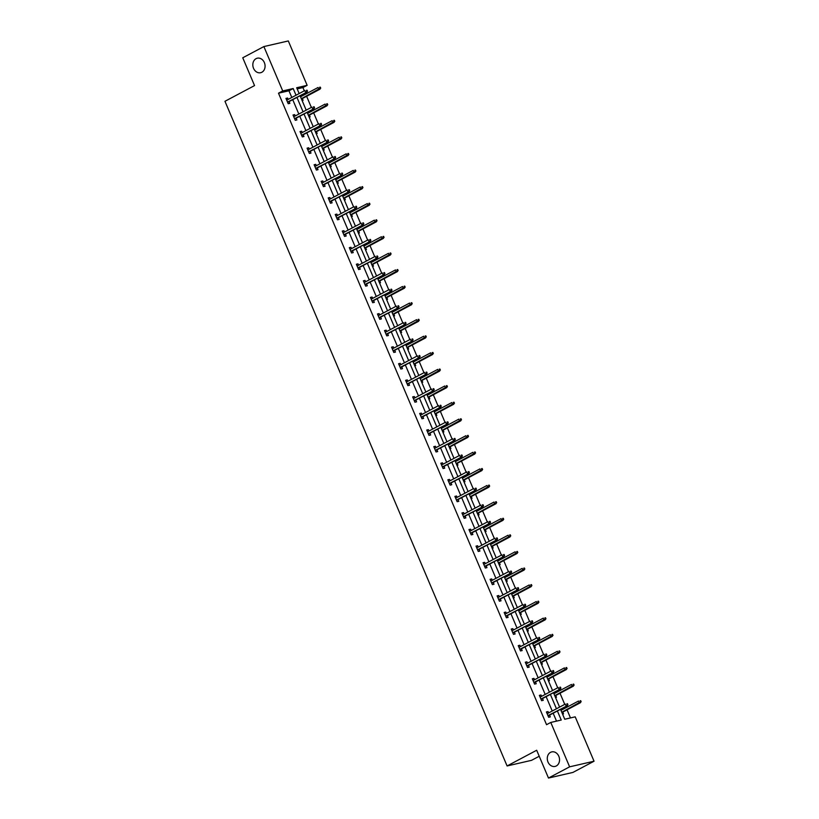 <?xml version="1.0" encoding="UTF-8"?>
<svg xmlns="http://www.w3.org/2000/svg" width="819" height="819" viewBox="0 0 819 819"><rect width="100%" height="100%" fill="white"/><g stroke="black" fill="none" stroke-linecap="round" stroke-linejoin="round"><path stroke-width="1.23" d="M550.522 752.354A7.453 6.061 77.1 0 1 551.74 751.893A7.453 6.061 77.1 0 1 559.101 757.022A7.453 6.061 77.1 0 1 556.296 765.96A7.453 6.061 77.1 0 1 555.077 766.41A7.453 6.061 77.1 0 1 547.716 761.281A7.453 6.061 77.1 0 1 550.522 752.354M256.071 58.661A7.453 6.061 77.1 0 1 257.289 58.2A7.453 6.061 77.1 0 1 264.639 63.339A7.453 6.061 77.1 0 1 261.845 72.267A7.453 6.061 77.1 0 1 260.626 72.717A7.453 6.061 77.1 0 1 253.266 67.588A7.453 6.061 77.1 0 1 256.071 58.661M539.23 756.254L531.521 760.339L507.094 765.96L224.959 101.29L254.545 85.585L242.752 57.78L263.882 46.57L288.308 40.95L307.145 85.33L296.683 87.735L299.16 93.561M304.31 90.827L302.917 87.572L307.145 85.33M570.485 717.925L567.055 709.827M566.113 707.616L565.673 706.582M564.741 704.371L560.012 693.243M559.08 691.031L558.64 689.997M557.698 687.796L552.979 676.658M552.037 674.457L551.596 673.413M550.665 671.211L545.935 660.073M545.004 657.872L544.563 656.838M543.621 654.627L538.892 643.499M537.96 641.287L537.52 640.253M536.588 638.042L531.859 626.914M530.917 624.702L530.477 623.668M529.545 621.467L524.815 610.329M523.884 608.128L523.443 607.084M522.512 604.883L517.782 593.744M516.84 591.543L516.4 590.509M515.468 588.298L510.739 577.17M509.807 574.958L509.367 573.924M508.425 571.713L503.705 560.585M502.764 558.374L502.323 557.34M501.392 555.139L496.662 544M495.73 541.799L495.29 540.755M494.348 538.554L489.629 527.416M488.687 525.214L488.247 524.18M487.315 521.969L482.586 510.831M481.654 508.63L481.214 507.596M480.272 505.384L475.552 494.256M474.611 492.045L474.17 491.011M473.239 488.81L468.509 477.672M467.577 475.47L467.137 474.426M466.195 472.225L461.466 461.087M460.534 458.886L460.094 457.852M459.162 455.64L454.432 444.502M453.491 442.301L453.05 441.267M452.119 439.056L447.389 427.927M446.457 425.716L446.017 424.682M445.075 422.481L440.356 411.343M439.414 409.142L438.974 408.097M438.042 405.896L433.312 394.758M432.381 392.557L431.941 391.513M430.999 389.312L426.279 378.173M425.337 375.972L424.897 374.938M423.966 372.727L419.236 361.599M418.304 359.387L417.864 358.353M416.922 356.152L412.203 345.014M411.261 342.813L410.821 341.769M409.889 339.568L405.159 328.429M404.228 326.228L403.787 325.184M402.846 322.983L398.126 311.844M397.184 309.643L396.744 308.609M395.812 306.398L391.083 295.27M390.151 293.059L389.711 292.025M388.769 289.824L384.039 278.685M383.108 276.474L382.668 275.44M381.736 273.239L377.006 262.1M376.064 259.899L375.624 258.855M374.692 256.654L369.963 245.516M369.031 243.315L368.591 242.281M367.649 240.069L362.93 228.941M361.988 226.73L361.548 225.696M360.616 223.495L355.886 212.356M354.955 210.145L354.514 209.111M353.573 206.91L348.853 195.772M347.911 193.571L347.471 192.526M346.539 190.325L341.81 179.187M340.878 176.986L340.438 175.952M339.496 173.741L334.776 162.612M333.835 160.401L333.394 159.367M332.463 157.156L327.733 146.028M326.801 143.816L326.361 142.782M325.419 140.581L320.7 129.443M319.758 127.242L319.318 126.198M318.386 123.997L313.657 112.858M312.725 110.657L312.285 109.623M311.343 107.412L306.613 96.284M305.682 94.072L305.241 93.038M560.534 709.315L564.741 719.246L575.204 716.84L594.041 761.22L569.614 766.83L550.777 722.45L561.24 720.044L557.391 710.974M569.614 766.83L548.484 778.05L572.911 772.43L594.041 761.22M539.537 695.781L541.011 694.993L539.363 695.372L541.615 700.685L543.263 700.306L542.516 698.556M541.011 694.993L541.584 696.345M525.45 662.612L526.934 661.834L525.286 662.213L527.538 667.526L529.187 667.147L528.439 665.386M526.934 661.834L527.508 663.185M511.373 629.453L512.858 628.664L511.21 629.043L513.462 634.356L515.11 633.978L514.363 632.227M512.858 628.664L513.431 630.016M497.297 596.283L498.781 595.505L497.123 595.884L499.385 601.197L501.033 600.818L500.286 599.058M498.781 595.505L499.355 596.856M483.22 563.124L484.705 562.336L483.046 562.714L485.309 568.028L486.957 567.649L486.21 565.898M484.705 562.336L485.278 563.687M469.144 529.954L470.628 529.176L468.97 529.555L471.232 534.868L472.88 534.49L472.133 532.729M470.628 529.176L471.201 530.528M455.067 496.795L456.541 496.007L454.893 496.386L457.156 501.699L458.804 501.32L458.056 499.57M456.541 496.007L457.115 497.358M440.991 463.626L442.465 462.848L440.817 463.226L443.069 468.54L444.727 468.161L443.98 466.4M442.465 462.848L443.038 464.199M426.914 430.466L428.388 429.678L426.74 430.057L428.992 435.37L430.651 434.991L429.903 433.241M428.388 429.678L428.961 431.029M412.837 397.297L414.312 396.519L412.663 396.898L414.916 402.211L416.574 401.832L415.827 400.071M414.312 396.519L414.885 397.87M398.761 364.138L400.235 363.349L398.587 363.728L400.839 369.041L402.487 368.663L401.75 366.902M400.235 363.349L400.808 364.701M384.684 330.968L386.158 330.18L384.51 330.569L386.763 335.882L388.411 335.503L387.663 333.743M386.158 330.18L386.732 331.541M370.597 297.809L372.082 297.021L370.434 297.399L372.686 302.713L374.334 302.334L373.587 300.573M372.082 297.021L372.655 298.372M356.521 264.639L358.005 263.851L356.357 264.24L358.609 269.553L360.258 269.175L359.51 267.414M358.005 263.851L358.579 265.213M342.444 231.48L343.929 230.692L342.27 231.071L344.533 236.384L346.181 236.005L345.434 234.244M343.929 230.692L344.502 232.043M328.368 198.311L329.852 197.522L328.194 197.901L330.456 203.225L332.104 202.846L331.357 201.085M329.852 197.522L330.426 198.884M314.291 165.151L315.765 164.363L314.117 164.742L316.38 170.055L318.028 169.676L317.281 167.915M315.765 164.363L316.349 165.714M300.215 131.982L301.689 131.194L300.041 131.572L302.303 136.896L303.951 136.517L303.204 134.756M301.689 131.194L302.262 132.545M286.138 98.823L287.612 98.034L285.964 98.413L288.216 103.726L289.875 103.348L289.127 101.587M287.612 98.034L288.186 99.386M556.521 721.129L553.163 713.216M552.231 711.015L546.13 696.641M545.188 694.43L539.086 680.057M538.155 677.845L532.053 663.472M531.111 661.271L525.01 646.887M524.078 644.686L517.977 630.313M517.035 628.101L510.933 613.728M510.002 611.517L503.9 597.143M502.958 594.942L496.857 580.558M495.925 578.357L489.813 563.984M488.882 561.773L482.78 547.399M481.848 545.188L475.737 530.814M474.805 528.613L468.703 514.23M467.762 512.029L461.66 497.655M460.728 495.444L454.627 481.07M453.685 478.859L447.583 464.486M446.652 462.285L440.55 447.901M439.608 445.7L433.507 431.316M432.575 429.115L426.474 414.742M425.532 412.53L419.43 398.157M418.499 395.956L412.387 381.572M411.455 379.371L405.354 364.987M404.422 362.786L398.31 348.413M397.379 346.202L391.277 331.828M390.335 329.627L384.234 315.243M383.302 313.042L377.201 298.659M376.259 296.458L370.157 282.084M369.226 279.873L363.124 265.499M362.182 263.298L356.081 248.915M355.149 246.714L349.048 232.33M348.106 230.129L342.004 215.755M341.073 213.544L334.961 199.171M334.029 196.959L327.928 182.586M326.996 180.385L320.884 166.001M319.953 163.8L313.851 149.427M312.909 147.215L306.808 132.842M305.876 130.63L299.774 116.257M298.833 114.056L292.731 99.672M291.799 97.471L288.953 90.786L278.491 93.192L546.549 724.692L550.777 722.45M293.171 115.397L294.656 114.619L293.007 114.998L295.26 120.311L296.908 119.932L296.161 118.171M294.656 114.619L295.229 115.97M307.258 148.567L308.732 147.778L307.084 148.157L309.336 153.47L310.985 153.092L310.237 151.341M308.732 147.778L309.306 149.13M321.335 181.726L322.809 180.948L321.161 181.327L323.413 186.64L325.061 186.261L324.324 184.5M322.809 180.948L323.382 182.299M335.411 214.895L336.885 214.107L335.237 214.486L337.489 219.799L339.148 219.42L338.401 217.67M336.885 214.107L337.459 215.458M349.488 248.055L350.962 247.277L349.314 247.655L351.566 252.969L353.224 252.59L352.477 250.829M350.962 247.277L351.535 248.628M363.564 281.224L365.039 280.436L363.39 280.815L365.643 286.128L367.301 285.749L366.554 283.998M365.039 280.436L365.612 281.787M377.641 314.383L379.115 313.605L377.467 313.984L379.729 319.297L381.378 318.919L380.63 317.158M379.115 313.605L379.688 314.957M391.717 347.553L393.202 346.765L391.543 347.143L393.806 352.457L395.454 352.078L394.707 350.327M393.202 346.765L393.775 348.116M405.794 380.712L407.278 379.934L405.62 380.313L407.882 385.626L409.531 385.247L408.783 383.487M407.278 379.934L407.852 381.285M419.871 413.882L421.355 413.093L419.697 413.472L421.959 418.785L423.607 418.407L422.86 416.656M421.355 413.093L421.928 414.445M433.947 447.041L435.432 446.263L433.783 446.642L436.036 451.955L437.684 451.576L436.936 449.815M435.432 446.263L436.005 447.614M448.024 480.21L449.508 479.422L447.86 479.801L450.112 485.124L451.76 484.735L451.013 482.985M449.508 479.422L450.081 480.773M462.111 513.37L463.585 512.592L461.936 512.97L464.189 518.284L465.837 517.905L465.09 516.144M463.585 512.592L464.158 513.943M476.187 546.539L477.661 545.751L476.013 546.13L478.265 551.453L479.914 551.064L479.176 549.314M477.661 545.751L478.235 547.102M490.264 579.709L491.738 578.92L490.09 579.299L492.342 584.612L494 584.234L493.253 582.473M491.738 578.92L492.311 580.272M504.34 612.868L505.814 612.08L504.166 612.458L506.418 617.782L508.077 617.403L507.33 615.642M505.814 612.08L506.388 613.431M518.417 646.037L519.891 645.249L518.243 645.628L520.495 650.941L522.153 650.562L521.406 648.802M519.891 645.249L520.464 646.601M532.493 679.197L533.968 678.408L532.319 678.787L534.582 684.111L536.23 683.732L535.483 681.971M533.968 678.408L534.541 679.76M546.57 712.366L548.054 711.578L546.396 711.957L548.658 717.27L550.307 716.891L549.559 715.13M548.054 711.578L548.628 712.929M548.484 778.05L536.68 750.255L507.094 765.96M278.491 93.192L282.719 90.94L263.882 46.57M300.092 95.772L306.193 110.145M307.135 112.346L313.237 126.73M314.168 128.931L320.28 143.315M321.212 145.516L327.313 159.889M328.245 162.101L334.357 176.474M335.288 178.675L341.39 193.059M342.332 195.26L348.433 209.644M349.365 211.845L355.466 226.218M356.408 228.429L362.51 242.803M363.441 245.004L369.543 259.388M370.485 261.589L376.586 275.972M377.518 278.173L383.62 292.547M384.561 294.758L390.663 309.132M391.595 311.343L397.706 325.716M398.638 327.917L404.74 342.301M405.671 344.502L411.783 358.876M412.715 361.087L418.816 375.46M419.758 377.672L425.86 392.045M426.791 394.246L432.893 408.63M433.835 410.831L439.936 425.204M440.868 427.416L446.969 441.789M447.911 444L454.013 458.374M454.944 460.575L461.046 474.959M461.988 477.16L468.089 491.533M469.021 493.744L475.133 508.118M476.064 510.329L482.166 524.703M483.108 526.904L489.209 541.287M490.141 543.488L496.242 557.862M497.184 560.073L503.286 574.447M504.217 576.658L510.319 591.031M511.261 593.232L517.362 607.616M518.294 609.817L524.395 624.191M525.337 626.402L531.439 640.775M532.37 642.987L538.472 657.36M539.414 659.561L545.515 673.945M546.447 676.146L552.559 690.53M553.49 692.731L559.592 707.104M296.028 95.229L293.182 88.534L282.719 90.94M556.459 708.773L550.358 694.389M549.416 692.188L543.314 677.815M542.383 675.603L536.281 661.23M535.339 659.029L529.238 644.645M528.306 642.444L522.205 628.06M521.263 625.859L515.161 611.486M514.23 609.275L508.128 594.901M507.186 592.69L501.085 578.316M500.153 576.115L494.041 561.732M493.11 559.531L487.008 545.157M486.066 542.946L479.965 528.572M479.033 526.361L472.932 511.988M471.99 509.787L465.888 495.403M464.957 493.202L458.855 478.828M457.913 476.617L451.812 462.244M450.88 460.032L444.778 445.659M443.837 443.458L437.735 429.074M436.803 426.873L430.702 412.5M429.76 410.288L423.658 395.915M422.727 393.704L416.615 379.33M415.683 377.129L409.582 362.745M408.64 360.544L402.538 346.171M401.607 343.96L395.505 329.586M394.563 327.375L388.462 313.001M387.53 310.8L381.429 296.417M380.487 294.216L374.385 279.832M373.454 277.631L367.352 263.257M366.41 261.046L360.309 246.673M359.377 244.471L353.276 230.088M352.334 227.887L346.232 213.503M345.301 211.302L339.189 196.929M338.257 194.717L332.156 180.344M331.214 178.143L325.112 163.759M324.181 161.558L318.079 147.174M317.137 144.973L311.036 130.6M310.104 128.388L304.003 114.015M303.061 111.814L296.959 97.43M302.917 87.572L297.174 88.892M561.384 708.855L561.824 709.889M562.766 712.1L563.513 713.861L562.551 714.076M554.35 692.27L554.791 693.314M555.722 695.515L556.47 697.276L555.517 697.491M547.307 675.695L547.747 676.729M548.689 678.931L549.436 680.691L548.474 680.917M540.274 659.111L540.714 660.145M541.646 662.356L542.393 664.107L541.431 664.332M533.23 642.526L533.671 643.56M534.612 645.771L535.36 647.532L534.397 647.747M526.197 625.941L526.637 626.985M527.569 629.187L528.316 630.947L527.354 631.162M519.154 609.367L519.594 610.401M520.536 612.602L521.273 614.363L520.321 614.588M512.121 592.782L512.561 593.816M513.493 596.027L514.24 597.778L513.278 598.003M505.077 576.197L505.518 577.231M506.449 579.442L507.196 581.193L506.244 581.418M498.034 559.612L498.474 560.657M499.416 562.858L500.163 564.619L499.201 564.834M491.001 543.038L491.441 544.072M492.373 546.273L493.12 548.034L492.168 548.249M483.957 526.453L484.398 527.487M485.339 529.698L486.087 531.449L485.124 531.674M476.924 509.868L477.364 510.902M478.296 513.114L479.043 514.864L478.091 515.09M469.881 493.284L470.321 494.328M471.263 496.529L472.01 498.29L471.048 498.505M462.848 476.709L463.288 477.743M464.219 479.944L464.967 481.705L464.004 481.92M455.804 460.124L456.244 461.158M457.186 463.37L457.934 465.12L456.971 465.346M448.771 443.54L449.211 444.574M450.143 446.785L450.89 448.536L449.928 448.761M441.728 426.955L442.168 427.999M443.11 430.2L443.847 431.961L442.895 432.176M434.694 410.38L435.135 411.414M436.066 413.615L436.814 415.376L435.851 415.591M427.651 393.796L428.091 394.83M429.023 397.031L429.77 398.792L428.818 399.017M420.608 377.211L421.048 378.245M421.99 380.456L422.737 382.207L421.775 382.432M413.575 360.626L414.015 361.67M414.946 363.871L415.694 365.632L414.742 365.847M406.531 344.041L406.971 345.086M407.913 347.287L408.661 349.048L407.698 349.263M399.498 327.467L399.938 328.501M400.87 330.702L401.617 332.463L400.655 332.688M392.455 310.882L392.895 311.916M393.837 314.127L394.584 315.878L393.622 316.103M385.421 294.297L385.862 295.342M386.793 297.543L387.541 299.304L386.578 299.519M378.378 277.713L378.818 278.757M379.76 280.958L380.507 282.719L379.545 282.934M371.345 261.138L371.785 262.172M372.717 264.373L373.464 266.134L372.502 266.359M364.301 244.553L364.742 245.587M365.683 247.799L366.421 249.549L365.469 249.775M357.268 227.969L357.708 229.013M358.64 231.214L359.387 232.975L358.425 233.19M350.225 211.384L350.665 212.428M351.597 214.629L352.344 216.39L351.392 216.605M343.181 194.809L343.622 195.843M344.564 198.044L345.311 199.805L344.349 200.031M336.148 178.225L336.589 179.259M337.52 181.47L338.267 183.221L337.315 183.446M329.105 161.64L329.545 162.674M330.487 164.885L331.234 166.646L330.272 166.861M322.072 145.055L322.512 146.099M323.444 148.3L324.191 150.061L323.229 150.276M315.028 128.481L315.469 129.515M316.41 131.716L317.158 133.477L316.195 133.702M307.995 111.896L308.435 112.93M309.367 115.141L310.114 116.892L309.152 117.117M300.952 95.311L301.392 96.345M302.334 98.556L303.071 100.317L302.119 100.532M288.953 90.786L293.182 88.534M287.643 102.375L306.859 92.178L287.52 102.088M306.859 91.38L307.514 91.226L307.064 90.172L306.398 90.315L306.859 91.38L305.671 92.455L304.863 90.54L286.711 100.174M306.398 90.315L307.064 90.172M306.859 92.178L307.514 91.226M320.72 88.196L320.27 87.131L319.605 87.285L320.055 88.35L320.72 88.196L318.878 89.414L318.059 87.5L300.532 96.806M319.605 87.285L320.27 87.131M320.055 88.35L301.351 98.72M320.065 89.138L301.474 99.007M294.686 118.96L313.902 108.763L294.564 118.663M313.892 107.965L314.557 107.811L314.097 106.746L313.442 106.9L313.892 107.965L312.715 109.029L311.896 107.125L293.755 116.748M313.442 106.9L314.097 106.746M313.902 108.763L314.557 107.811M301.72 135.544L320.935 125.338L301.597 135.248M320.935 124.549L321.591 124.396L321.14 123.331L320.485 123.485L320.935 124.549L319.748 125.614L318.939 123.7L300.788 133.333M320.485 123.485L321.14 123.331M320.935 125.338L321.591 124.396M327.754 104.781L327.303 103.716L326.648 103.87L327.098 104.924L327.754 104.781L325.911 105.999L325.102 104.085L307.575 113.391M326.648 103.87L327.303 103.716M327.098 104.924L308.384 115.305M327.098 105.723L308.507 115.592M334.797 121.355L334.347 120.301L333.681 120.444L334.132 121.509L334.797 121.355L332.954 122.584L332.145 120.669L314.609 129.965M333.681 120.444L334.347 120.301M334.132 121.509L315.428 131.879M334.142 122.307L315.55 132.176M308.763 152.119L327.979 141.922L308.64 151.832M327.969 141.124L328.634 140.981L328.184 139.916L327.518 140.069L327.969 141.124L326.791 142.199L325.972 140.284L307.831 149.918M327.518 140.069L328.184 139.916M327.979 141.922L328.634 140.981M341.83 137.94L341.38 136.875L340.724 137.029L341.175 138.094L341.83 137.94L339.987 139.158L339.179 137.244L321.652 146.55M340.724 137.029L341.38 136.875M341.175 138.094L322.461 148.464M341.185 138.892L322.584 148.761M315.806 168.704L335.012 158.507L315.673 168.417M335.012 157.709L335.667 157.555L335.217 156.501L334.561 156.644L335.012 157.709L333.824 158.784L333.016 156.869L314.865 166.503M334.561 156.644L335.217 156.501M335.012 158.507L335.667 157.555M348.874 154.525L348.423 153.46L347.758 153.614L348.218 154.678L348.874 154.525L347.031 155.743L346.222 153.829L328.685 163.135M347.758 153.614L348.423 153.46M348.218 154.678L329.504 165.049M348.218 155.467L329.627 165.336M322.84 185.289L342.055 175.092L322.717 184.992M342.045 174.293L342.711 174.14L342.26 173.075L341.595 173.229L342.045 174.293L340.868 175.358L340.049 173.454L321.908 183.077M341.595 173.229L342.26 173.075M342.055 175.092L342.711 174.14M355.917 171.11L355.456 170.045L354.801 170.198L355.251 171.253L355.917 171.11L354.074 172.328L353.255 170.413L335.729 179.719M354.801 170.198L355.456 170.045M355.251 171.253L336.537 181.634M355.262 172.051L336.66 181.92M329.883 201.873L349.089 191.666L329.76 201.576M349.089 190.878L349.744 190.725L349.293 189.66L348.638 189.813L349.089 190.878L347.901 191.943L347.092 190.028L328.941 199.662M348.638 189.813L349.293 189.66M349.089 191.666L349.744 190.725M362.95 187.684L362.5 186.63L361.844 186.773L362.295 187.838L362.95 187.684L361.107 188.913L360.299 186.998L342.772 196.304M361.844 186.773L362.5 186.63M362.295 187.838L343.581 198.208M362.295 188.636L343.704 198.505M336.916 218.448L356.132 208.251L336.793 218.161M356.122 207.453L356.787 207.309L356.337 206.245L355.671 206.398L356.122 207.453L354.944 208.528L354.125 206.613L335.985 216.247M355.671 206.398L356.337 206.245M356.132 208.251L356.787 207.309M369.993 204.269L369.543 203.204L368.878 203.358L369.328 204.422L369.993 204.269L368.151 205.487L367.332 203.583L349.805 212.879M368.878 203.358L369.543 203.204M369.328 204.422L350.614 214.793M369.338 205.221L350.747 215.09M343.96 235.033L363.165 224.836L343.837 234.746M363.165 224.037L363.82 223.884L363.37 222.829L362.715 222.973L363.165 224.037L361.978 225.112L361.169 223.198L343.018 232.831M362.715 222.973L363.37 222.829M363.165 224.836L363.82 223.884M377.027 220.854L376.576 219.789L375.921 219.942L376.371 221.007L377.027 220.854L375.184 222.072L374.375 220.157L356.849 229.463M375.921 219.942L376.576 219.789M376.371 221.007L357.657 231.378M376.371 221.795L357.78 231.664M350.993 251.617L370.208 241.421L350.87 251.32M370.198 240.622L370.864 240.469L370.413 239.404L369.748 239.557L370.198 240.622L369.021 241.687L368.212 239.783L350.061 249.406M369.748 239.557L370.413 239.404M370.208 241.421L370.864 240.469M358.036 268.202L377.252 258.005L357.913 267.905M377.242 257.207L377.897 257.053L377.446 255.989L376.791 256.142L377.242 257.207L376.054 258.272L375.245 256.357L357.094 265.991M376.791 256.142L377.446 255.989M377.252 258.005L377.897 257.053M365.069 284.777L384.285 274.58L364.946 284.49M384.285 273.792L384.94 273.638L384.49 272.573L383.824 272.727L384.285 273.792L383.097 274.856L382.289 272.942L364.138 282.575M383.824 272.727L384.49 272.573M384.285 274.58L384.94 273.638M372.113 301.361L391.328 291.165L371.99 301.075M391.318 290.366L391.984 290.213L391.523 289.158L390.868 289.302L391.318 290.366L390.141 291.441L389.322 289.527L371.181 299.16M390.868 289.302L391.523 289.158M391.328 291.165L391.984 290.213M379.146 317.946L398.362 307.749L379.023 317.649M398.362 306.951L399.017 306.797L398.566 305.733L397.911 305.886L398.362 306.951L397.174 308.016L396.365 306.111L378.214 315.735M397.911 305.886L398.566 305.733M398.362 307.749L399.017 306.797M386.189 334.531L405.405 324.334L386.066 334.234M405.395 323.536L406.06 323.382L405.61 322.317L404.944 322.471L405.395 323.536L404.217 324.6L403.398 322.686L385.258 332.319M404.944 322.471L405.61 322.317M405.405 324.334L406.06 323.382M393.233 351.105L412.438 340.909L393.1 350.819M412.438 340.12L413.093 339.967L412.643 338.902L411.988 339.056L412.438 340.12L411.251 341.185L410.442 339.271L392.291 348.904M411.988 339.056L412.643 338.902M412.438 340.909L413.093 339.967M400.266 367.69L419.482 357.493L400.143 367.403M419.471 356.695L420.137 356.541L419.686 355.487L419.021 355.63L419.471 356.695L418.294 357.77L417.475 355.856L399.334 365.489M419.021 355.63L419.686 355.487M419.482 357.493L420.137 356.541M407.309 384.275L426.515 374.078L407.186 383.978M426.515 373.28L427.17 373.126L426.719 372.061L426.064 372.215L426.515 373.28L425.327 374.355L424.518 372.44L406.367 382.063M426.064 372.215L426.719 372.061M426.515 374.078L427.17 373.126M414.342 400.86L433.558 390.663L414.219 400.563M433.548 389.864L434.213 389.711L433.763 388.646L433.097 388.8L433.548 389.864L432.371 390.929L431.552 389.015L413.411 398.648M433.097 388.8L433.763 388.646M433.558 390.663L434.213 389.711M384.07 237.438L383.62 236.374L382.954 236.527L383.405 237.582L384.07 237.438L382.227 238.657L381.408 236.742L363.882 246.048M382.954 236.527L383.62 236.374M383.405 237.582L364.701 247.962M383.415 238.38L364.824 248.249M391.103 254.013L390.653 252.958L389.998 253.102L390.448 254.166L391.103 254.013L389.26 255.241L388.452 253.327L370.925 262.633M389.998 253.102L390.653 252.958M390.448 254.166L371.734 264.537M390.448 254.965L371.857 264.834M398.147 270.598L397.696 269.533L397.031 269.686L397.481 270.751L398.147 270.598L396.304 271.816L395.485 269.912L377.958 279.207M397.031 269.686L397.696 269.533M397.481 270.751L378.777 281.122M397.491 271.55L378.9 281.419M405.18 287.182L404.729 286.118L404.074 286.271L404.525 287.336L405.18 287.182L403.337 288.401L402.528 286.486L385.002 295.792M404.074 286.271L404.729 286.118M404.525 287.336L385.81 297.707M404.525 288.134L385.933 297.993M412.223 303.767L411.773 302.702L411.107 302.856L411.558 303.921L412.223 303.767L410.38 304.985L409.572 303.071L392.035 312.377M411.107 302.856L411.773 302.702M411.558 303.921L392.854 314.291M411.568 304.709L392.977 314.578M419.256 320.342L418.806 319.287L418.151 319.43L418.601 320.495L419.256 320.342L417.414 321.57L416.605 319.656L399.078 328.962M418.151 319.43L418.806 319.287M418.601 320.495L399.887 330.866M418.611 321.294L400.01 331.163M426.3 336.926L425.849 335.862L425.184 336.015L425.645 337.08L426.3 336.926L424.457 338.145L423.648 336.24L406.122 345.536M425.184 336.015L425.849 335.862M425.645 337.08L406.93 347.451M425.645 337.878L407.053 347.747M433.343 353.511L432.882 352.446L432.227 352.6L432.678 353.665L433.343 353.511L431.5 354.729L430.681 352.815L413.155 362.121M432.227 352.6L432.882 352.446M432.678 353.665L413.964 364.035M432.688 354.463L414.086 364.322M440.376 370.096L439.926 369.031L439.271 369.185L439.721 370.249L440.376 370.096L438.534 371.314L437.725 369.4L420.198 378.706M439.271 369.185L439.926 369.031M439.721 370.249L421.007 380.62M439.721 371.038L421.13 380.907M447.42 386.67L446.969 385.616L446.304 385.759L446.754 386.824L447.42 386.67L445.577 387.899L444.758 385.984L427.231 395.29M446.304 385.759L446.969 385.616M446.754 386.824L428.04 397.205M446.764 387.622L428.173 397.491M421.386 417.434L440.591 407.238L421.263 417.147M440.591 406.449L441.246 406.296L440.796 405.231L440.141 405.385L440.591 406.449L439.404 407.514L438.595 405.6L420.444 415.233M440.141 405.385L440.796 405.231M440.591 407.238L441.246 406.296M454.453 403.255L454.002 402.19L453.347 402.344L453.798 403.409L454.453 403.255L452.61 404.484L451.801 402.569L434.275 411.865M453.347 402.344L454.002 402.19M453.798 403.409L435.084 413.779M453.798 404.207L435.206 414.076M428.419 434.019L447.635 423.822L428.296 433.732M447.624 423.024L448.29 422.88L447.839 421.816L447.174 421.969L447.624 423.024L446.447 424.099L445.638 422.184L427.487 431.818M447.174 421.969L447.839 421.816M447.635 423.822L448.29 422.88M461.496 419.84L461.046 418.775L460.38 418.929L460.831 419.993L461.496 419.84L459.654 421.058L458.835 419.144L441.308 428.45M460.38 418.929L461.046 418.775M460.831 419.993L442.127 430.364M460.841 420.792L442.25 430.661M435.462 450.604L454.678 440.407L435.339 450.307M454.668 439.608L455.323 439.455L454.873 438.39L454.217 438.544L454.668 439.608L453.48 440.683L452.672 438.769L434.52 448.402M454.217 438.544L454.873 438.39M454.678 440.407L455.323 439.455M468.529 436.425L468.079 435.36L467.424 435.513L467.874 436.578L468.529 436.425L466.687 437.643L465.878 435.728L448.351 445.034M467.424 435.513L468.079 435.36M467.874 436.578L449.16 446.949M467.874 437.366L449.283 447.235M442.495 467.188L461.711 456.992L442.373 466.891M461.711 456.193L462.366 456.04L461.916 454.975L461.251 455.129L461.711 456.193L460.524 457.258L459.715 455.344L441.564 464.977M461.251 455.129L461.916 454.975M461.711 456.992L462.366 456.04M475.573 453.009L475.122 451.945L474.457 452.098L474.907 453.153L475.573 453.009L473.73 454.228L472.911 452.313L455.384 461.619M474.457 452.098L475.122 451.945M474.907 453.153L456.203 463.534M474.918 453.951L456.326 463.82M449.539 483.763L468.755 473.566L449.416 483.476M468.744 472.778L469.41 472.624L468.949 471.56L468.294 471.713L468.744 472.778L467.567 473.843L466.748 471.928L448.607 481.562M468.294 471.713L468.949 471.56M468.755 473.566L469.41 472.624M482.606 469.584L482.156 468.519L481.5 468.673L481.951 469.737L482.606 469.584L480.763 470.812L479.954 468.898L462.428 478.194M481.5 468.673L482.156 468.519M481.951 469.737L463.237 480.108M481.951 470.536L463.359 480.405M456.572 500.348L475.788 490.151L456.449 500.061M475.788 489.352L476.443 489.209L475.993 488.144L475.337 488.298L475.788 489.352L474.6 490.427L473.791 488.513L455.64 498.147M475.337 488.298L475.993 488.144M475.788 490.151L476.443 489.209M489.649 486.169L489.199 485.104L488.533 485.257L488.984 486.322L489.649 486.169L487.807 487.387L486.998 485.472L469.461 494.778M488.533 485.257L489.199 485.104M488.984 486.322L470.28 496.693M488.994 487.121L470.403 496.99M463.615 516.932L482.831 506.736L463.493 516.635M482.821 505.937L483.486 505.784L483.036 504.719L482.371 504.873L482.821 505.937L481.644 507.012L480.825 505.098L462.684 514.731M482.371 504.873L483.036 504.719M482.831 506.736L483.486 505.784M496.683 502.753L496.232 501.689L495.577 501.842L496.027 502.907L496.683 502.753L494.84 503.972L494.031 502.057L476.504 511.363M495.577 501.842L496.232 501.689M496.027 502.907L477.313 513.278M496.038 503.695L477.436 513.564M470.659 533.517L489.864 523.321L470.526 533.22M489.864 522.522L490.52 522.368L490.069 521.304L489.414 521.457L489.864 522.522L488.677 523.587L487.868 521.672L469.717 531.306M489.414 521.457L490.069 521.304M489.864 523.321L490.52 522.368M477.692 550.092L496.908 539.895L477.569 549.805M496.898 539.107L497.563 538.953L497.113 537.888L496.447 538.042L496.898 539.107L495.72 540.171L494.901 538.257L476.76 547.891M496.447 538.042L497.113 537.888M496.908 539.895L497.563 538.953M484.735 566.676L503.941 556.48L484.613 566.39M503.941 555.681L504.596 555.538L504.146 554.473L503.49 554.627L503.941 555.681L502.753 556.756L501.945 554.842L483.794 564.475M503.49 554.627L504.146 554.473M503.941 556.48L504.596 555.538M491.769 583.261L510.984 573.065L491.646 582.964M510.974 572.266L511.64 572.112L511.189 571.048L510.524 571.201L510.974 572.266L509.797 573.341L508.978 571.427L490.837 581.06M510.524 571.201L511.189 571.048M510.984 573.065L511.64 572.112M498.812 599.846L518.017 589.649L498.689 599.549M518.017 588.851L518.673 588.697L518.222 587.632L517.567 587.786L518.017 588.851L516.83 589.915L516.021 588.001L497.87 597.635M517.567 587.786L518.222 587.632M518.017 589.649L518.673 588.697M505.845 616.42L525.061 606.224L505.722 616.134M525.051 605.436L525.716 605.282L525.266 604.217L524.6 604.371L525.051 605.436L523.873 606.5L523.065 604.586L504.913 614.219M524.6 604.371L525.266 604.217M525.061 606.224L525.716 605.282M512.889 633.005L532.104 622.809L512.766 632.718M532.094 622.01L532.749 621.867L532.299 620.802L531.644 620.956L532.094 622.01L530.907 623.085L530.098 621.171L511.947 630.804M531.644 620.956L532.299 620.802M532.104 622.809L532.749 621.867M519.922 649.59L539.137 639.393L519.799 649.303M539.137 638.595L539.793 638.441L539.342 637.387L538.677 637.53L539.137 638.595L537.95 639.67L537.141 637.755L518.99 647.389M538.677 637.53L539.342 637.387M539.137 639.393L539.793 638.441M526.965 666.175L546.181 655.978L526.842 665.878M546.171 655.18L546.836 655.026L546.386 653.961L545.72 654.115L546.171 655.18L544.993 656.244L544.174 654.33L526.033 663.963M545.72 654.115L546.386 653.961M546.181 655.978L546.836 655.026M534.008 682.759L553.214 672.553L533.875 682.462M553.214 671.764L553.869 671.611L553.419 670.546L552.764 670.7L553.214 671.764L552.026 672.829L551.218 670.915L533.067 680.548M552.764 670.7L553.419 670.546M553.214 672.553L553.869 671.611M503.726 519.338L503.275 518.273L502.61 518.427L503.071 519.481L503.726 519.338L501.883 520.556L501.074 518.642L483.548 527.948M502.61 518.427L503.275 518.273M503.071 519.481L484.357 529.862M503.071 520.28L484.479 530.149M510.769 535.913L510.309 534.848L509.653 535.002L510.104 536.066L510.769 535.913L508.927 537.141L508.108 535.227L490.581 544.522M509.653 535.002L510.309 534.848M510.104 536.066L491.39 546.437M510.114 536.865L491.513 546.734M517.803 552.497L517.352 551.433L516.697 551.586L517.147 552.651L517.803 552.497L515.96 553.716L515.151 551.801L497.624 561.107M516.697 551.586L517.352 551.433M517.147 552.651L498.433 563.022M517.147 553.449L498.556 563.318M524.846 569.082L524.395 568.017L523.73 568.171L524.18 569.236L524.846 569.082L523.003 570.3L522.184 568.386L504.658 577.692M523.73 568.171L524.395 568.017M524.18 569.236L505.466 579.606M524.191 570.024L505.599 579.893M531.879 585.667L531.429 584.602L530.773 584.756L531.224 585.81L531.879 585.667L530.036 586.885L529.228 584.971L511.701 594.277M530.773 584.756L531.429 584.602M531.224 585.81L512.51 596.191M531.224 586.609L512.633 596.478M538.922 602.241L538.472 601.177L537.807 601.33L538.257 602.395L538.922 602.241L537.08 603.47L536.261 601.555L518.734 610.851M537.807 601.33L538.472 601.177M538.257 602.395L519.553 612.766M538.267 603.193L519.676 613.062M545.956 618.826L545.505 617.761L544.85 617.915L545.3 618.98L545.956 618.826L544.113 620.044L543.304 618.13L525.778 627.436M544.85 617.915L545.505 617.761M545.3 618.98L526.586 629.35M545.3 619.778L526.709 629.647M552.999 635.411L552.549 634.346L551.883 634.5L552.334 635.564L552.999 635.411L551.156 636.629L550.337 634.715L532.811 644.021M551.883 634.5L552.549 634.346M552.334 635.564L533.63 645.935M552.344 636.353L533.753 646.222M560.032 651.996L559.582 650.931L558.927 651.085L559.377 652.139L560.032 651.996L558.189 653.214L557.381 651.3L539.854 660.605M558.927 651.085L559.582 650.931M559.377 652.139L540.663 662.52M559.377 652.938L540.786 662.806M567.076 668.57L566.625 667.516L565.96 667.659L566.41 668.724L567.076 668.57L565.233 669.799L564.424 667.884L546.887 677.18M565.96 667.659L566.625 667.516M566.41 668.724L547.706 679.094M566.42 669.522L547.829 679.391M541.042 699.334L560.257 689.137L540.919 699.047M560.247 688.339L560.913 688.195L560.462 687.131L559.797 687.284L560.247 688.339L559.07 689.414L558.251 687.499L540.11 697.133M559.797 687.284L560.462 687.131M560.257 689.137L560.913 688.195M574.109 685.155L573.658 684.09L573.003 684.244L573.454 685.308L574.109 685.155L572.266 686.373L571.457 684.459L553.931 693.765M573.003 684.244L573.658 684.09M573.454 685.308L554.739 695.679M573.464 686.107L554.862 695.976M548.085 715.919L567.291 705.722L547.952 715.632M567.291 704.924L567.946 704.77L567.495 703.716L566.84 703.859L567.291 704.924L566.103 705.998L565.294 704.084L547.143 713.718M566.84 703.859L567.495 703.716M567.291 705.722L567.946 704.77M581.152 701.74L580.702 700.675L580.036 700.829L580.497 701.893L581.152 701.74L579.309 702.958L578.501 701.044L560.974 710.349M580.036 700.829L580.702 700.675M580.497 701.893L561.783 712.264M580.497 702.682L561.906 712.55"/></g></svg>
